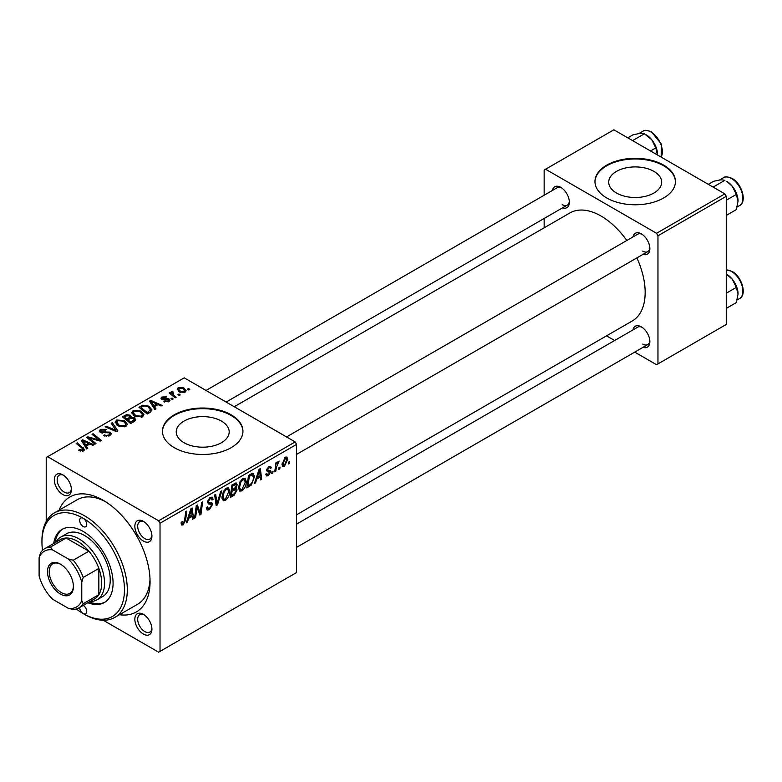 <?xml version="1.0" encoding="UTF-8"?>
<svg xmlns="http://www.w3.org/2000/svg" width="782" height="782" viewBox="0 0 782 782"><rect width="100%" height="100%" fill="white"/><g stroke="black" fill="none" stroke-linecap="round" stroke-linejoin="round"><path stroke-width="1.17" d="M653.928 171.395A26.48 15.288 0 0 0 625.072 168.081A26.48 15.288 0 0 0 608.728 182.206A26.48 15.288 0 0 0 616.48 193.017A26.48 15.288 0 0 0 645.336 196.331A26.48 15.288 0 0 0 661.68 182.206A26.48 15.288 0 0 0 653.928 171.395M663.654 165.119A40.244 23.235 0 0 0 619.803 160.085A40.244 23.235 0 0 0 594.965 181.551A40.244 23.235 0 0 0 606.754 197.973A40.244 23.235 0 0 0 650.604 203.007A40.244 23.235 0 0 0 675.443 181.551A40.244 23.235 0 0 0 663.654 165.119M675.443 181.874A40.244 23.235 0 0 0 663.654 165.774A40.244 23.235 0 0 0 620.067 160.681A40.244 23.235 0 0 0 594.965 181.874M183.985 442.71A26.48 15.288 180 0 1 176.233 431.908A26.48 15.288 180 0 1 192.577 417.784A26.48 15.288 180 0 1 221.433 421.097A26.48 15.288 180 0 1 229.185 431.908A26.48 15.288 180 0 1 212.841 446.023A26.48 15.288 180 0 1 183.985 442.71M231.159 414.822A40.244 23.235 0 0 0 187.309 409.788A40.244 23.235 0 0 0 162.47 431.244A40.244 23.235 0 0 0 174.259 447.675A40.244 23.235 0 0 0 218.11 452.71A40.244 23.235 0 0 0 242.948 431.244A40.244 23.235 0 0 0 231.159 414.822M242.948 431.576A40.244 23.235 0 0 0 231.159 415.477A40.244 23.235 0 0 0 187.572 410.374A40.244 23.235 0 0 0 162.47 431.576M143.38 634.046A12.072 6.97 60 0 1 134.846 619.266A12.072 6.97 60 0 1 143.38 614.329L143.38 614.329A12.072 6.97 60 0 1 151.923 629.119A12.072 6.97 60 0 1 143.38 634.046M144.123 614.799A10.058 5.806 -120 0 0 139.773 614.652A10.058 5.806 -120 0 0 138.238 622.716A10.058 5.806 -120 0 0 144.807 631.582A10.058 5.806 -120 0 0 149.831 632.081A10.058 5.806 -120 0 0 151.884 628.239M62.863 494.576A12.072 6.97 60 0 1 54.32 479.786A12.072 6.97 60 0 1 62.863 474.86L62.863 474.86A12.072 6.97 60 0 1 71.397 489.649A12.072 6.97 60 0 1 62.863 494.576M63.606 475.329A10.058 5.806 -120 0 0 59.256 475.182A10.058 5.806 -120 0 0 57.712 483.247A10.058 5.806 -120 0 0 64.28 492.113A10.058 5.806 -120 0 0 69.315 492.611A10.058 5.806 -120 0 0 71.358 488.77M143.38 541.066A12.072 6.97 60 0 1 134.846 526.276A12.072 6.97 60 0 1 143.38 521.35L143.38 521.35A12.072 6.97 60 0 1 151.923 536.139A12.072 6.97 60 0 1 143.38 541.066M144.123 521.819A10.058 5.806 -120 0 0 139.773 521.672A10.058 5.806 -120 0 0 138.238 529.737A10.058 5.806 -120 0 0 144.807 538.602A10.058 5.806 -120 0 0 149.831 539.101A10.058 5.806 -120 0 0 151.884 535.259M632.951 236.936A12.072 6.97 60 0 1 641.318 233.867L641.318 233.867A12.072 6.97 60 0 1 649.862 248.656A12.072 6.97 60 0 1 643.009 254.365M642.061 234.336A10.058 5.806 -120 0 0 637.711 234.189L286.544 436.942M552.434 190.446A12.072 6.97 60 0 1 560.802 187.377L560.802 187.377A12.072 6.97 60 0 1 569.335 202.167A12.072 6.97 60 0 1 562.493 207.875M561.544 187.846A10.058 5.806 -120 0 0 557.195 187.7L206.018 390.453M632.951 329.926A12.072 6.97 60 0 1 641.318 326.847L641.318 326.847A12.072 6.97 60 0 1 649.862 341.636A12.072 6.97 60 0 1 643.009 347.345M642.061 327.316A10.058 5.806 -120 0 0 637.711 327.179L296.603 524.116M59.109 510.167A66.392 38.338 60 0 1 103.116 500.245L103.116 500.245A66.392 38.338 60 0 1 150.066 581.564A66.392 38.338 60 0 1 119.47 614.711M105.306 501.565A60.361 34.848 -120 0 0 77.213 499.718L54.447 512.855A60.361 34.848 60 0 1 84.622 515.846A60.361 34.848 60 0 1 124.055 569.042A60.361 34.848 60 0 1 114.807 617.409A60.361 34.848 60 0 1 84.622 614.417L83.205 613.596A58.347 33.685 -120 0 0 124.465 589.775A58.347 33.685 -120 0 0 83.205 518.31A5.034 2.903 -120 0 0 80.693 518.065A5.034 2.903 -120 0 0 79.92 522.093A5.034 2.903 -120 0 0 83.205 526.53A5.034 2.903 -120 0 0 85.717 526.775A5.034 2.903 -120 0 0 86.489 522.747A5.034 2.903 -120 0 0 83.205 518.31A58.347 33.685 -120 0 0 41.945 542.131A58.347 33.685 -120 0 0 42.511 550.342M296.603 514.771L632.247 320.991A62.374 36.011 -120 0 0 636.871 257.913M626.802 240.494A62.374 36.011 -120 0 0 601.055 216.047A62.374 36.011 -120 0 0 569.873 212.958L234.238 406.738M295.185 441.928L296.603 444.391L160.027 523.236L158.609 520.773L295.185 441.928L184.21 377.853L46.216 457.529L46.216 521.477M160.027 523.236L160.027 651.377L158.609 652.198L103.234 620.224M246.291 481.692C246.31 485.329 244.864 488.398 241.951 490.871L239.82 491.125L238.53 487.88L239.898 482.005L242.85 478.555L245.079 478.34L246.291 481.692L245.157 481.038M256.779 479.034L255.558 482.875L254.433 483.52L259.057 469.347L260.328 468.623L261.687 479.327L260.65 479.933L260.318 476.991L256.779 479.034L256.037 478.604M183.144 524.83L181.659 525.054L181.199 522.366L182.235 521.614L182.147 522.669L183.213 523.441L184.572 520.499L185.764 511.663L186.82 511.057L185.588 520.196L183.144 524.83L181.111 523.657M181.385 522.239L183.213 523.441M206.331 507.606L209.478 508.28L211.502 505.192L211.238 504.341L208.54 503.94L207.367 502.103L210.153 497.44L212.205 497.127L213.066 499.092L212.02 500.06L211.521 498.603L210.114 498.799L208.403 501.428L208.784 502.23L211.844 502.611L212.538 504.478L209.41 509.659L207.152 510.069L206.331 507.547L207.367 506.814L207.836 508.564L206.331 507.694M207.504 500.92L208.784 502.23M221.844 490.832L217.494 504.849L216.174 505.612L214.649 494.986L215.695 494.39L216.995 503.491L220.729 491.477L221.844 490.832M229.742 491.252C229.761 494.889 228.315 497.948 225.402 500.431L223.261 500.685L221.98 497.44L223.339 491.555L226.301 488.115L228.53 487.9L229.742 491.252L228.598 490.588M289.604 461.576L289.36 463.355L288.323 463.951L288.548 462.182L289.604 461.576M296.603 444.391L296.603 572.522L160.027 651.377M235.871 482.934L237.239 484.742L235.871 488.339L237.112 489.943L234.248 495.172L230.26 497.479L231.941 485.006L236.614 483.041M235.138 487.919L236.535 488.467M188.618 518.378L187.397 522.22L186.272 522.875L190.906 508.701L192.167 507.968L193.535 518.681L192.489 519.287L192.157 516.335L188.618 518.378L187.885 517.958M196.673 509.854L195.608 517.489L194.562 518.085L196.262 505.602L197.357 504.977L200.202 513.09L201.59 502.533L202.636 501.927L200.954 514.4L199.86 515.025L196.996 506.941L196.673 509.854L195.754 509.326M268.294 475.671L266.467 475.964L265.821 474.107L266.858 473.364L267.297 474.733L268.343 474.596L269.702 472.524L267.239 471.517L266.73 470.295L268.9 466.659L270.66 466.375L271.256 467.832L270.22 468.584L269.829 467.587L268.852 467.734L267.767 469.513L267.864 470.129L270.22 470.617L270.738 471.839L268.294 475.671L265.821 474.244M269.487 471.927L266.76 470.705M266.809 469.513L268.715 470.373M251.354 485.026L246.809 487.919L248.49 475.446L252.244 473.433L253.388 473.56L254.443 476.727L251.354 485.026L250.367 484.449M287.678 459.308L284.452 466.336L282.791 466.531L281.989 464.43L285.264 457.206L286.877 457.03L287.678 459.308L286.427 458.584M280.034 467.098L279.79 468.877L278.754 469.474L278.969 467.714L280.034 467.098M276.329 467.538L275.802 471.184L274.756 471.79L275.978 462.719L277.024 462.113L276.76 464L279.145 461.048L276.329 467.538L275.401 467.001M273.045 471.135L272.81 472.915L271.774 473.511L271.989 471.742L273.045 471.135M173.223 398.986L172.187 399.582L170.975 398.644L172.04 398.028L173.223 398.986M180.202 394.959L179.166 395.555L177.964 394.607L179.019 394.001L180.202 394.959M131.728 413.033L133.175 410.462L141.053 411.029L143.966 414.714L142.49 416.874L134.768 416.366L131.689 412.593M155.97 408.947L154.846 409.592L149.518 401.176L150.779 400.443L162.099 405.408L161.063 406.005L158.013 404.636L154.474 406.669L155.97 408.947M134.66 421.254L130.672 423.551L122.393 416.835L126.489 414.665L130.115 415.174L131.171 417.363L134.426 417.813L135.785 419.709L134.66 421.254M131.366 416.718L131.171 418.155M117.906 430.921L116.586 431.684L105.101 426.816L106.147 426.21L115.99 430.383L111.181 423.306L112.295 422.661L117.906 430.921M82.589 451.273L82.081 448.252L76.225 443.492L77.271 442.886L84.612 449.601L83.684 450.833L78.64 450.158L79.549 449.484L82.589 450.119L83.078 449.464L83.078 451.116M96.02 443.56L94.974 444.166L86.714 437.431L87.809 436.806L99.109 440.041L92.041 434.362L93.097 433.746L101.367 440.471L100.272 441.107L88.972 437.891L96.02 443.56M158.609 520.773L47.634 456.708M87.809 448.301L86.685 448.946L81.357 440.53L82.618 439.797L93.948 444.762L92.902 445.359L89.852 443.981L86.313 446.023L87.809 448.301M109.959 435.662L103.498 435.496L104.417 434.831L106.147 435.525L108.864 434.948L109.861 433.727L109.216 432.827L100.331 432.475L99.158 430.95L100.477 429.338L106.274 429.328L105.55 430.11L101.601 430.032L101.308 431.84L110.154 432.172L111.376 433.824L109.959 435.662M100.722 432.671L100.722 431.078L101.308 432.886M115.169 422.593L116.626 420.012L124.494 420.589L127.407 424.274L125.941 426.434L118.219 425.926L115.13 422.153M163.907 401.684L164.679 400.931L167.983 401.117L168.228 399.69L161.835 399.436L160.945 398.253L161.942 396.992L166.498 396.894L165.589 397.569L162.793 397.539L162.705 398.742L167.348 398.585L169.186 399.045L170.017 400.218L168.834 401.665L163.907 401.684M168.668 401.762L168.228 399.69M162.793 397.539L162.705 399.778M150.173 412.3L147.221 414.001L138.952 407.275L142.832 405.184L148.971 406.2L152.011 410.012L150.173 412.3M184.992 392.339L179.645 392.095L177.152 389.113L178.306 387.54L183.75 387.892L186.087 390.736L184.992 392.339M172.451 391.225L173.848 395.281L176.214 397.256L175.168 397.862L169.147 392.975L170.193 392.368L171.434 393.385L171.483 391.479L172.451 391.225L173.164 392.114L172.04 392.926L172.04 395.33M171.043 392.232L171.483 391.479L171.483 394.871M189.772 389.426L188.736 390.032L187.533 389.084L188.589 388.468L189.772 389.426M114.807 617.409L137.564 604.261A60.361 34.848 -120 0 0 150.017 579.003M724.836 193.868L726.253 196.331L657.965 235.763L656.548 233.29L724.836 193.868L613.86 129.802L544.155 170.046L544.155 195.226M544.155 218.461L544.155 227.806M657.965 235.763L657.965 363.894L656.548 364.715L634.74 352.125M614.613 340.512L606.519 335.84M657.965 363.894L726.253 324.471L726.253 196.331M656.548 233.29L545.572 169.225M642.745 251.12A10.058 5.806 -120 0 0 647.77 251.618A10.058 5.806 -120 0 0 649.822 247.777M562.219 204.63A10.058 5.806 -120 0 0 567.253 205.128A10.058 5.806 -120 0 0 569.296 201.287M642.745 344.1A10.058 5.806 -120 0 0 647.77 344.598A10.058 5.806 -120 0 0 649.822 340.757M87.809 438.321L87.809 436.806M99.109 440.784L99.109 440.041M93.097 435.222L93.097 433.746M88.972 439.269L88.972 437.891M82.618 442.524L82.618 439.797M86.313 448.36L86.313 446.023M84.143 442.524L85.717 445.026L88.542 443.394L82.931 440.872L84.143 442.524L84.143 444.929M85.717 447.421L85.717 445.026M82.931 443.023L82.931 440.872M88.542 444.743L88.542 443.394M79.549 450.784L79.549 449.484M80.321 451.136L80.321 450.041M77.271 444.342L77.271 442.886M83.332 451.009L83.332 447.812M104.417 435.955L104.417 434.831M104.729 436.092L104.729 435.017M106.147 436.464L106.147 435.525M108.864 436.17L108.864 434.948M100.477 432.554L100.477 429.338M102.579 433.081L102.579 432.133M110.154 435.545L110.154 432.172M106.147 427.255L106.147 426.21M115.99 431.429L115.99 430.383M112.295 424.978L112.295 422.661M116.626 424.822L116.626 420.012M124.494 421.918L124.494 420.589M116.733 424.909L116.733 422.26L119.294 425.349L124.846 425.721L125.853 424.186L123.351 421.127L117.75 420.706L116.753 422.563L116.753 424.929M119.294 426.454L119.294 425.349M124.846 426.904L124.846 425.721M126.489 415.819L126.489 414.665M130.115 418.644L130.115 415.174M134.426 421.39L134.426 417.813M124.406 417.011L126.987 419.113L129.939 416.923L129.128 415.789L126.185 415.995L124.406 417.011L124.406 418.468M126.987 420.569L126.987 419.113M129.939 418.751L129.939 416.923L129.939 418.751M127.955 419.895L130.75 422.163L134.211 419.514L133.36 418.39L130.154 418.624L127.955 419.895L127.955 421.351M130.75 423.512L130.75 422.163M133.654 421.83L133.654 420.423M164.679 402.046L164.679 400.931M167.983 402.065L167.983 401.117M161.942 399.494L161.942 396.992M163.399 399.885L163.399 399.025M167.348 399.446L167.348 398.585M169.186 401.449L169.186 399.045M150.779 403.17L150.779 400.443M154.474 409.006L154.474 406.669M152.304 403.17L153.878 405.672L156.703 404.04L151.092 401.518L152.304 403.17L152.304 405.575M153.878 408.067L153.878 405.672M151.092 403.668L151.092 401.518M156.703 405.389L156.703 404.04M142.832 406.386L142.832 405.184M148.971 407.5L148.971 406.2M140.965 407.461L147.309 412.603L150.447 409.807L147.876 406.757L143.947 405.926L140.965 407.461L140.965 408.908M147.309 413.952L147.309 412.603M148.639 413.179L148.639 411.84M133.175 415.262L133.175 410.462M141.053 412.358L141.053 411.029M133.282 415.35L133.282 412.7L135.853 415.799L141.405 416.161L142.402 414.636L139.91 411.567L134.309 411.146L133.302 413.004L133.302 415.369M135.853 416.894L135.853 415.799M141.405 417.344L141.405 416.161M178.306 391.147L178.306 387.54M183.75 389.25L183.75 387.892M179.166 388.087L178.521 389.065L180.574 391.43L184.102 391.811L184.689 390.883L182.714 388.488L179.166 388.087M180.574 392.535L180.574 391.43M184.102 392.72L184.102 391.811M179.019 395.438L179.019 394.001M170.193 393.825L170.193 392.368M171.434 394.832L171.434 393.385M172.04 399.475L172.04 398.028M188.589 389.915L188.589 388.468M288.46 462.836L289.36 463.355M233.085 494.507L234.248 495.172M234.825 483.344L237.239 484.742M234.492 488.437L237.112 489.943M232.792 485.857L232.264 489.747L235.636 487.333L236.203 485.387L235.841 484.459L232.792 485.857L231.892 485.348M231.374 489.229L232.264 489.747M233.398 484.166L234.561 484.84M232.068 491.204L231.501 495.417L234.463 493.647L236.076 490.51L235.734 489.532L232.068 491.204L231.169 490.685M230.602 494.898L231.501 495.417M233.104 489.268L234.268 489.943M222.049 498.505L225.402 500.431M224.16 491.976L223.017 496.893L223.896 499.17L225.47 499.043L228.706 491.722L227.826 489.346L226.262 489.483L224.16 491.976L223.369 491.516M222.02 496.326L223.017 496.893M225.255 488.897L226.262 489.483M215.93 503.95L217.494 504.849M215.764 502.777L216.995 503.491M206.34 507.889L209.41 509.659M210.172 497.42L213.066 499.092M209.957 497.557L213.056 499.346M209.097 498.212L210.114 498.799M207.396 501.516L212.538 504.478M184.679 519.678L185.588 520.196M186.634 521.78L187.397 522.22M192.343 517.997L193.535 518.681M190.994 515.67L192.157 516.335M190.564 512.503L189.185 516.707L192.01 515.084L191.395 509.678L190.564 512.503L189.801 512.063M188.433 516.276L189.185 516.707M190.71 509.287L191.395 509.678M194.708 516.97L195.608 517.489M198.814 512.288L200.202 513.09M199.244 513.412L200.954 514.4M196.145 506.453L196.996 506.941M269.057 466.571L271.256 467.832M268.07 467.284L268.852 467.734M266.945 469.034L267.767 469.513M268.001 470.256L270.738 471.839M254.795 482.426L255.558 482.875M260.504 478.643L261.687 479.327M259.155 476.316L260.318 476.991M258.725 473.149L257.346 477.362L260.171 475.73L259.556 470.324L258.725 473.149L257.962 472.709M256.594 476.922L257.346 477.362M258.871 469.933L259.556 470.324M248.598 485.544L249.761 486.218M253.309 476.072L254.443 476.727M249.341 476.306L248.06 485.857L249.39 485.094C252.127 483.208 253.466 480.598 253.407 477.245L252.156 474.87L249.341 476.306L248.451 475.788M247.161 485.339L248.06 485.857M250.827 474.107L252.694 474.977L251.002 474M238.608 488.945L241.951 490.871M240.709 482.416L239.566 487.333L240.455 489.62L242.029 489.493L245.255 482.162L244.385 479.786L242.821 479.923L240.709 482.416L239.918 481.956M238.578 486.766L239.566 487.333M241.804 479.337L242.821 479.923M282.009 464.928L284.452 466.336M284.844 457.48L286.095 458.213L285.225 458.281L283.025 463.706L284.462 465.29L286.642 459.904L284.433 457.822M282.067 463.149L283.025 463.706M281.989 464.459L284.462 465.29M278.891 468.359L279.79 468.877M274.902 470.666L275.802 471.184M275.87 463.482L276.76 464M277.678 461.976L278.734 462.592M277.532 462.23L278.216 462.621M271.911 472.396L272.81 472.915M79.647 607.497A5.034 2.903 -120 0 0 83.205 613.596A5.034 2.903 -120 0 0 85.717 613.841A5.034 2.903 -120 0 0 86.499 609.852A5.034 2.903 -120 0 0 83.263 605.415M87.907 602.736A42.248 24.398 -120 0 0 104.329 602.541A42.248 24.398 -120 0 0 110.809 568.69A42.248 24.398 -120 0 0 83.205 531.457A42.248 24.398 -120 0 0 62.081 529.365A42.248 24.398 -120 0 0 53.694 543.49M62.804 528.974A42.248 24.398 -120 0 0 55.121 542.669M55.884 542.229A36.216 20.909 60 0 1 60.83 537.058L66.519 533.764A36.216 20.909 60 0 1 84.622 535.562A36.216 20.909 60 0 1 108.287 567.478A36.216 20.909 60 0 1 102.735 596.5L97.046 599.784A36.216 20.909 60 0 1 90.086 601.475M41.945 542.131L41.945 540.489A60.361 34.848 60 0 1 54.447 512.855M76.372 608.992A58.347 33.685 -120 0 0 83.205 613.596L84.622 614.417M89.324 601.915A42.248 24.398 -120 0 0 105.032 602.111M738.061 201.013A16.099 9.296 60 0 0 732.372 186.351A16.099 9.296 -120 0 0 726.683 181.297L732.372 186.351L736.302 194.444L738.061 201.013L736.302 209.625L726.253 215.421M726.253 200.251L736.302 194.444M713.106 187.103L724.924 180.28L720.984 179.772L713.536 181.297L708.297 184.327M726.253 274.071L732.372 279.33A16.099 9.296 -120 0 0 726.683 274.277L726.253 274.032M726.253 293.23L736.302 287.424L738.061 293.993L736.302 302.605L726.253 308.411M738.061 293.993A16.099 9.296 60 0 0 732.372 279.33L736.302 287.424M650.546 150.975L655.785 147.954L657.535 155.012M632.589 140.613L644.397 133.79L651.846 139.851L655.785 147.954M627.77 137.837L633.009 134.807L640.468 133.282L644.397 133.79M657.545 154.523A16.099 9.296 -120 0 0 651.846 139.851A16.099 9.296 -120 0 0 645.492 134.445M47.497 571.622A18.309 10.567 60 0 1 60.439 564.145A18.309 10.567 60 0 1 73.391 586.568A18.309 10.567 60 0 1 60.439 594.046A18.309 10.567 60 0 1 47.497 571.622M60.879 564.409A17.106 9.873 -120 0 0 52.746 563.793A17.106 9.873 -120 0 0 49.198 571.622A17.106 9.873 -120 0 0 56.666 588.836A17.106 9.873 -120 0 0 69.842 593.411A17.106 9.873 -120 0 0 73.381 586.06M60.83 537.058A36.216 20.909 60 0 1 88.737 546.755A36.216 20.909 60 0 1 104.544 583.206A36.216 20.909 60 0 1 97.046 599.784M81.778 600.566L83.205 603.733A34.203 19.745 60 0 1 78.962 607.897L94.612 598.856A34.203 19.745 -120 0 0 98.855 594.701A34.203 19.745 -120 0 0 101.699 583.206A34.203 19.745 -120 0 0 98.855 568.416A34.203 19.745 -120 0 0 88.894 551.163L66.128 538.026A34.203 19.745 -120 0 0 60.41 539.619L44.76 548.651A34.203 19.745 60 0 1 50.478 547.058L52.521 549.883A32.189 18.582 -120 0 0 39.1 557.625L39.1 575.923A32.189 18.582 -120 0 0 52.521 599.168L68.357 608.308A32.189 18.582 -120 0 0 81.778 600.566L81.778 582.267A32.189 18.582 -120 0 0 68.357 559.022L52.521 549.883M68.357 559.022L73.244 560.205L88.894 551.163A34.203 19.745 -120 0 0 66.128 538.026L50.478 547.058M83.205 603.733L98.855 594.701L98.855 568.416L83.205 577.448L81.778 582.267M39.1 557.625L40.527 552.815A34.203 19.745 60 0 1 44.76 548.651M78.962 607.897A34.203 19.745 60 0 1 73.244 609.491L68.357 608.308M73.244 560.205A34.203 19.745 60 0 1 83.205 577.448M92.911 439.113L92.911 438.184M96.626 440.119L96.626 439.22M91.005 440.931L91.005 439.435M105.404 432.798L105.404 431.693M113.038 430.178L113.038 429.083M124.944 416.708L124.944 415.359M128.668 419.484L128.668 418.135M132.686 422.388L132.686 421.048M164.894 399.768L164.894 398.898M141.434 407.187L141.434 405.848M173.848 396.797L173.848 395.281M215.363 499.933L216.653 500.685M207.406 502.679L209.781 504.048M197.181 507.645L198.706 508.525M198.012 510.187L199.674 511.145M249.683 474.762L250.856 475.436M723.467 177.71C724.728 176.321 727.612 176.566 732.118 178.452C741.874 183.565 747.269 201.922 739.567 205.588A16.099 9.296 -120 0 0 742.03 192.695A16.099 9.296 -120 0 0 731.522 178.511A16.099 9.296 -120 0 0 723.467 177.71L719.606 179.948M726.253 269.858L732.118 271.432C741.874 276.545 747.269 294.902 739.567 298.568A16.099 9.296 -120 0 0 742.03 285.674A16.099 9.296 -120 0 0 731.522 271.491A16.099 9.296 -120 0 0 726.253 269.937M661.083 157.065A16.099 9.296 -120 0 0 650.995 132.021A16.099 9.296 -120 0 0 642.951 131.22C644.212 129.832 647.095 130.076 651.602 131.963L661.269 143.986L661.161 157.104M109.861 433.727L109.861 435.711M125.853 424.186L125.853 426.483M134.211 419.514L134.211 421.508M162.314 398.175L162.314 399.661M150.447 409.807L150.447 412.134M142.402 414.636L142.402 416.923M178.521 389.065L178.521 391.332M184.689 390.883L184.689 392.496M235.841 484.459L234.365 483.608M235.734 489.532L234.18 488.642M227.826 489.346L226.008 488.3M223.896 499.17L222 498.085M211.521 498.603L209.84 497.635M182.47 523.539L181.15 522.777M267.297 474.733L265.997 473.98M269.829 467.587L268.578 466.864M267.972 470.246L266.799 469.562M244.385 479.786L242.567 478.74M240.455 489.62L238.559 488.525M739.567 205.588L737.133 206.995M296.603 454.362L647.77 251.618M647.77 344.598L296.603 547.341M739.567 298.568L737.133 299.975M567.253 205.128L226.145 402.065M642.951 131.22L639.08 133.458"/></g></svg>
